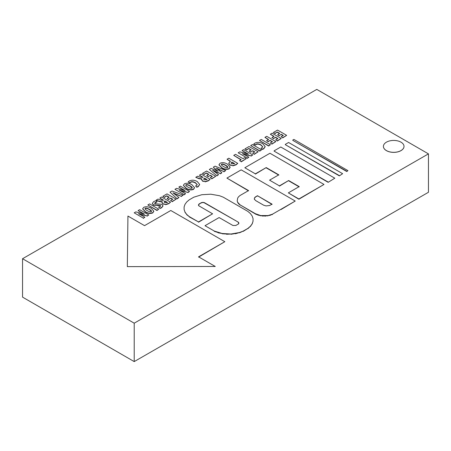 <?xml version="1.0" encoding="UTF-8"?>
<svg xmlns="http://www.w3.org/2000/svg" width="451" height="451" viewBox="0 0 451 451"><rect width="100%" height="100%" fill="white"/><g stroke="black" fill="none" stroke-linecap="round" stroke-linejoin="round"><path stroke-width="0.68" d="M328.148 182.322L334.811 178.196L328.148 182.322L274.107 151.124L328.148 182.046M274.107 150.843L280.77 146.998L334.811 178.196M339.338 175.867L342.625 173.686L339.338 175.867L285.297 144.664L339.338 175.586M285.297 144.382L288.589 142.488L342.625 173.686M346.819 171.543L347.935 170.619L346.819 171.543L292.778 140.346L346.819 171.262M292.778 140.064L293.894 139.421L347.935 170.619M127.932 216.052L127.329 266.626L215.257 266.468L198.575 256.839L224.829 241.691L170.794 210.493L144.545 225.647L127.932 216.052M215.257 266.468L127.329 266.626M198.575 257.121L224.829 241.691M223.256 197.183L219.474 195.723L210.809 194.206L201.794 194.719L193.812 197.183L189.172 199.866L186.686 202.009L184.978 204.388L184.109 206.919L184.109 209.495L184.978 212.026L186.686 214.405L189.172 216.548L198.502 221.937L212.601 213.797L198.874 205.831L198.485 204.692L199.201 203.914L201.62 202.555L204.241 202.555L238.122 222.061L238.838 222.833L238.449 223.967L235.828 225.477L232.908 225.477L219.113 217.557L205.013 225.697L214.343 231.081L222.18 233.5L231.025 234.007L239.532 232.513L243.241 231.081L247.887 228.403L250.412 226.222L252.154 223.792L253.039 221.215L253.039 218.588L252.154 216.012L250.412 213.588L247.887 211.406L223.256 197.183M184.978 212.026L184.109 209.495M184.978 212.303L186.686 214.405M186.686 214.687L189.172 216.548M189.172 216.83L198.502 221.937M198.502 222.219L212.601 213.797M198.485 205.566L198.874 204.145M198.874 204.427L199.201 203.914M199.201 204.196L201.264 202.725M201.264 203.006L201.62 202.555M201.62 202.837L202.471 202.352M202.471 202.634L203.39 202.352M203.39 202.634L204.241 202.555M204.241 202.837L204.602 202.725M204.602 203.006L238.122 222.061M238.122 222.343L238.449 222.287M238.449 222.569L238.838 223.702M214.343 231.081L205.013 225.697M214.343 231.363L218.053 232.513M218.053 232.795L222.18 233.5M222.18 233.781L226.56 234.007M226.56 234.283L231.025 234.007M231.025 234.283L235.405 233.5M235.405 233.781L239.532 232.513M239.532 232.795L243.241 231.081M243.241 231.363L247.887 228.403M247.887 228.685L250.412 226.222M250.412 226.498L252.154 223.792M252.154 224.074L253.039 221.215M280.95 209.292L272.427 214.214L268.052 215.567L260.667 215.567L255.407 213.706L240.028 204.827L237.688 202.302L237.203 200.887L237.688 198.034L238.647 196.704L240.028 195.508L248.552 190.587L226.909 178.094L241.189 169.852L295.23 201.05L272.427 214.214M272.427 214.496L270.352 215.014M270.352 215.296L268.052 215.567M268.052 215.843L265.605 215.849M265.605 216.125L263.113 215.849M263.113 216.125L260.667 215.567M260.667 215.843L258.361 215.014M258.361 215.296L256.286 214.214M256.286 214.496L240.028 204.827M240.028 205.109L238.647 203.632M238.647 203.908L237.688 202.302M237.688 202.578L237.203 200.887M248.552 190.869L226.909 178.094M280.95 209.574L295.23 201.05M255.689 200.599L263.615 205.177L266.034 205.921L269.574 205.515L272.054 204.156L257.453 195.723L255.103 197.155L254.398 198.141L254.398 199.201L255.689 200.599M272.054 204.438L257.453 195.723M257.453 196.005L255.689 196.743M255.689 197.025L255.103 197.155M255.103 197.437L254.398 198.417L254.398 199.483M288.33 192.876L298.866 199.235L323.998 184.448L269.957 153.25L244.825 167.755L255.362 173.838L266.22 167.575L278.791 174.836L269.563 180.163L279.417 185.857L288.651 180.524L299.188 186.607L288.33 192.876L298.866 198.959L323.998 184.448M255.362 173.838L244.825 167.755M255.362 174.12L266.22 167.575M266.22 167.851L278.791 175.112M279.417 185.857L269.563 180.163M279.417 186.133L288.651 180.524M288.651 180.806L299.188 186.889M277.641 134.624L279.13 135.762L281.221 134.274L283.301 135.475L281.086 136.754L282.647 137.656L286.65 135.345L277.534 130.08L273.379 132.481L274.935 133.378L277.303 132.013L279.733 133.417L277.641 134.624L279.13 135.48M279.13 135.762L281.221 134.274M281.221 134.556L283.059 135.616M282.647 137.656L281.086 136.754M282.647 137.933L286.65 135.345M274.935 133.378L273.379 132.481M274.935 133.659L277.303 132.013M277.303 132.295L279.49 133.558M272.122 133.203L270.335 134.24L274.039 136.377L271.959 137.578L273.447 138.434L275.527 137.234L277.889 138.598L275.674 139.878L277.235 140.78L281.238 138.468L272.122 133.203M273.796 136.518L270.335 134.24M273.447 138.434L271.959 137.578M273.447 138.716L275.527 137.234M275.527 137.516L277.647 138.739M277.235 140.78L275.674 139.878M277.235 141.062L281.238 138.468M266.71 136.332L264.923 137.363L268.627 139.5L266.547 140.701L268.035 141.558L270.11 140.357L272.477 141.721L270.262 143.001L271.823 143.903L275.826 141.591L266.71 136.332M268.384 139.641L264.923 137.363M268.035 141.558L266.547 140.701M268.035 141.839L270.11 140.357M270.11 140.639L272.235 141.862M271.823 143.903L270.262 143.001M271.823 144.185L275.826 141.591M259.511 140.486L268.627 146.028L270.414 144.715L261.298 139.455L259.511 140.486L268.627 145.752L270.414 144.715M253.682 144.1L255.356 145.143L256.089 144.292C257.2 143.559 258.823 143.751 260.954 144.872L262.73 146.784L262.042 147.731L261.039 148.114L262.245 149.157L263.728 148.576L265.171 146.581L262.758 143.717C260.047 142.133 257.408 141.952 254.849 143.181L253.682 144.1L255.356 144.861M255.356 145.143L256.089 144.574C257.2 143.841 258.823 144.032 260.954 145.149L262.719 146.925M262.245 149.157L261.039 148.114M262.245 149.439L263.728 148.858L265.165 146.722M250.683 145.583L259.793 151.13L261.586 149.817L252.47 144.551L250.683 145.583L259.793 150.848L261.586 149.817M259.793 151.13L259.793 150.848M249.161 151.068L250.643 152.207L252.735 150.719L254.815 151.919L252.599 153.199L254.161 154.101L258.164 151.79L249.053 146.524L244.893 148.926L246.455 149.822L248.822 148.458L251.252 149.862L249.161 151.068L250.643 151.925M250.643 152.207L252.735 150.719M252.735 151L254.573 152.06M254.161 154.101L252.599 153.199M254.161 154.383L258.164 151.79M246.455 149.822L244.893 148.926M246.455 150.104L248.822 148.458M248.822 148.74L251.01 150.003M247.182 153.718L242.069 150.555L248.371 154.084L239.814 151.857L238.167 152.81L247.283 158.07L248.862 157.162L242.446 153.661L251.117 155.86L252.752 154.913L243.641 149.647L242.069 150.555M247.283 158.07L238.167 152.81M247.283 158.352L248.862 157.162M243.563 154.236L246.105 154.608M246.105 154.89L251.117 155.86M251.117 156.136L252.752 154.913M235.523 154.338L233.731 155.37L241.189 159.677L239.549 160.624L241.206 161.582L246.263 158.662L244.611 157.703L242.982 158.645L235.523 154.338M240.947 159.817L233.731 155.37M241.206 161.582L239.549 160.624M241.206 161.864L246.263 158.662M228.826 158.2L227.039 159.237L230.444 161.199L228.719 163.206L230.089 164.897L232.857 165.579L236.07 164.547L237.762 163.363L228.826 158.2M230.185 161.334L227.039 159.237M228.719 163.352L230.089 165.179L232.857 165.579M232.857 165.861L236.07 164.829L237.762 163.363M234.633 163.623L231.718 163.786L230.991 162.929L231.887 162.033L234.633 163.623M231.013 163.07L231.887 162.033M231.887 162.315L234.447 163.792M220.088 163.251L219 164.7L221.836 167.682C224.141 169.198 226.554 169.497 229.08 168.578L230.14 167.107L227.592 164.203C224.942 162.585 222.444 162.264 220.099 163.239L220.088 163.251M219.006 164.84L221.836 167.964C224.141 169.48 226.554 169.779 229.08 168.86L230.134 167.242M221.604 164.17C222.523 163.803 223.905 164.175 225.748 165.286C227.558 166.289 228.178 167.073 227.597 167.631C226.633 167.958 225.303 167.603 223.611 166.566C221.666 165.478 220.99 164.683 221.588 164.181L221.604 164.452C222.523 164.085 223.905 164.457 225.748 165.562L225.748 165.286M227.868 167.231L227.597 167.631M225.748 165.562L227.845 167.366M217.371 170.957L213.278 167.18L218.115 171.301L211.169 168.398L209.326 169.463L216.807 175.665L218.566 174.655L212.59 170.241L220.449 173.562L221.898 172.727L216.311 168.093L223.882 171.583L225.742 170.506L215.054 166.154L213.278 167.18M216.807 175.665L209.326 169.463M216.807 175.946L218.566 174.655M213.571 170.98L216.243 171.848M216.243 172.13L220.449 173.562M220.449 173.844L221.898 172.727M217.117 168.759L223.882 171.583M223.882 171.865L225.742 170.506M206.716 175.574L208.204 176.713L210.296 175.225L212.37 176.426L210.155 177.705L211.716 178.607L215.725 176.29L206.609 171.03L202.454 173.432L204.01 174.328L206.378 172.964L208.807 174.362L206.716 175.574L208.204 176.431M208.204 176.713L210.296 175.225M210.296 175.501L212.128 176.561M211.716 178.607L210.155 177.705M211.716 178.884L215.725 176.29M204.01 174.328L202.454 173.432M204.01 174.61L206.378 172.964M206.378 173.24L208.565 174.503M201.197 174.154L199.41 175.185L203.108 177.328L200.323 177.232L197.628 176.217L195.757 177.294L198.857 178.404L201.822 178.821L201.62 179.554L202.629 180.936L205.211 181.573L208.356 180.547L210.132 179.312L201.197 174.154M202.865 177.463L199.41 175.185M201.822 179.103L198.857 178.686L195.757 177.294M201.631 179.695L202.629 181.212L205.211 181.573M205.211 181.849L208.356 180.823L210.132 179.312M207.077 179.616L204.292 179.791L203.649 178.985L204.489 178.122L207.077 179.616M203.666 179.126L204.489 178.122M204.489 178.404L206.874 179.78M188.168 181.928L189.843 182.971L190.57 182.119C191.686 181.387 193.31 181.578 195.435 182.694L197.211 184.611L196.529 185.558L195.525 185.936L196.726 186.985L198.215 186.398L199.652 184.408L197.245 181.544C194.533 179.955 191.895 179.774 189.33 181.003L188.168 181.928L189.843 182.689M189.843 182.971L190.57 182.396C191.686 181.663 193.31 181.86 195.435 182.976L197.2 184.747M196.726 186.985L195.525 185.936M196.726 187.261L198.215 186.68L199.646 184.544M184.482 183.805L183.394 185.26L186.229 188.236C188.535 189.753 190.948 190.057 193.473 189.138L194.533 187.661L191.985 184.758C189.335 183.14 186.838 182.824 184.493 183.799L184.482 183.805M183.399 185.4L186.229 188.518C188.535 190.034 190.948 190.333 193.473 189.42L194.528 187.802M185.998 184.73C186.917 184.358 188.298 184.73 190.142 185.84C191.951 186.849 192.571 187.633 191.991 188.191C191.027 188.518 189.696 188.157 188.005 187.12C186.06 186.032 185.384 185.237 185.981 184.735L185.998 185.006C186.917 184.639 188.298 185.011 190.142 186.122L190.142 185.84M192.261 187.791L191.991 188.191M190.142 186.122L192.239 187.92M183.946 190.226L178.833 187.069L185.135 190.593L176.572 188.371L174.932 189.319L184.047 194.578L185.62 193.671L179.239 190.159L187.881 192.368L189.516 191.421L180.4 186.162L178.833 187.069M184.047 194.578L174.932 189.319M184.047 194.86L185.62 193.671M180.327 190.745L182.869 191.117M182.869 191.399L187.881 192.368M187.881 192.65L189.516 191.421M176.995 198.649L169.988 192.171L176.995 198.649L178.962 197.515L172.953 192.808L181.184 196.236L183.162 195.091L172 191.01L169.988 192.171M176.995 198.93L178.962 197.515M173.815 193.451L176.595 194.347M176.595 194.629L181.184 196.236M181.184 196.518L183.162 195.091M167.124 198.434L168.606 199.573L170.698 198.085L172.778 199.28L170.563 200.56L172.124 201.462L176.127 199.15L167.017 193.891L162.856 196.286L164.418 197.188L166.785 195.819L169.215 197.222L167.124 198.434L168.606 199.291M168.606 199.573L170.698 198.085M170.698 198.361L172.536 199.421M172.124 201.462L170.563 200.56M172.124 201.744L176.127 199.15M164.418 197.188L162.856 196.286M164.418 197.47L166.785 195.819M166.785 196.1L168.973 197.363M161.605 197.014L159.812 198.045L163.516 200.182L163.239 200.345L160.731 200.092L158.03 199.077L156.164 200.154L159.265 201.264L162.23 201.682L162.027 202.414L163.036 203.79L165.618 204.427L168.764 203.407L170.54 202.172L161.605 197.014M163.273 200.323L159.812 198.045M162.23 201.963L159.265 201.546L156.164 200.154M162.033 202.555L163.036 204.072L165.618 204.427M165.618 204.709L168.764 203.683L170.54 202.172M167.479 202.476L164.7 202.651L164.051 201.845L164.897 200.983L167.479 202.476M164.074 201.986L164.897 200.983M164.897 201.259L167.282 202.64M155.883 200.734L153.752 201.546L152.314 203.362L153.453 204.878L160.291 205.447L160.641 205.932L160.06 206.626L158.6 207.122L159.891 208.199L161.621 207.528L162.997 205.819L161.858 204.314L155.031 203.751L154.631 203.221L155.296 202.454L157.151 201.772L155.883 200.734M152.32 203.497L153.453 205.16L157.647 205.374M157.647 205.65L160.291 205.729L160.612 206.073M159.891 208.199L158.6 207.122M159.891 208.48L161.621 207.804L162.986 205.96M154.654 203.362L157.151 201.772M147.849 204.951L156.965 210.499L158.752 209.185L149.636 203.92L147.849 204.951L156.965 210.217L158.752 209.185M156.965 210.499L156.965 210.217M143.745 207.325L142.657 208.774L145.493 211.756C147.798 213.272 150.217 213.571 152.742 212.658L153.802 211.181L151.254 208.277C148.605 206.659 146.101 206.338 143.756 207.313L143.745 207.325M142.668 208.914L145.493 212.038C147.798 213.554 150.217 213.853 152.742 212.934L153.797 211.322M145.013 208.779L145.261 208.244C146.186 207.877 147.567 208.249 149.405 209.36C151.22 210.363 151.835 211.147 151.26 211.705C150.29 212.032 148.965 211.677 147.268 210.64C145.323 209.552 144.653 208.757 145.25 208.255L144.991 208.633M145.25 208.255L145.261 208.525C146.186 208.159 147.567 208.531 149.405 209.636L149.405 209.36M151.53 211.305L151.26 211.705M149.405 209.636L151.508 211.44M143.215 213.746L138.096 210.583L144.399 214.112L135.841 211.885L134.201 212.833L143.317 218.098L144.889 217.19L138.502 213.673L147.144 215.882L148.785 214.941L139.669 209.676L138.096 210.583M143.317 218.098L134.201 212.833M143.317 218.38L144.889 217.19M139.59 214.259L142.133 214.637M142.133 214.918L147.144 215.882M147.144 216.164L148.785 214.941M383.412 146.406A10.3 5.948 0 0 0 383.412 146.434A10.3 5.948 0 0 0 386.428 150.64A10.3 5.948 0 0 0 397.652 151.925A10.3 5.948 0 0 0 404.011 146.434A10.3 5.948 0 0 0 404.011 146.406M386.428 150.583A10.3 5.948 0 0 0 397.652 151.869A10.3 5.948 0 0 0 404.011 146.378A10.3 5.948 0 0 0 393.712 140.43A10.3 5.948 0 0 0 383.412 146.378A10.3 5.948 0 0 0 386.428 150.583M428.45 153.87L428.45 192.278L134.212 361.595L22.55 297.13L22.55 258.722L316.788 89.405L428.45 153.87L134.212 323.187L22.55 258.722M134.212 361.595L134.212 323.187M256.089 144.574L256.089 144.292M263.728 148.858L263.728 148.576M230.089 165.179L230.089 164.897M236.07 164.829L236.07 164.547M221.836 167.964L221.836 167.682M229.08 168.86L229.08 168.578M219.8 170.033L219.8 169.751M198.857 178.686L198.857 178.404M195.435 182.976L195.435 182.694M198.215 186.68L198.215 186.398M186.229 188.518L186.229 188.236M193.473 189.42L193.473 189.138M159.265 201.546L159.265 201.264M163.036 204.072L163.036 203.79M164.564 201.45L164.564 201.169M153.453 205.16L153.453 204.878M160.291 205.729L160.291 205.447M155.296 202.736L155.296 202.454M145.493 212.038L145.493 211.756M140.148 212.049L140.148 211.767M265.171 146.581L265.171 146.863M219 164.7L219 164.981M230.14 167.107L230.14 167.389M201.62 179.554L201.62 179.836M194.533 187.661L194.533 187.943M162.027 202.414L162.027 202.696M162.997 205.819L162.997 206.101M142.657 208.774L142.657 209.055M153.802 211.181L153.802 211.463"/></g></svg>
